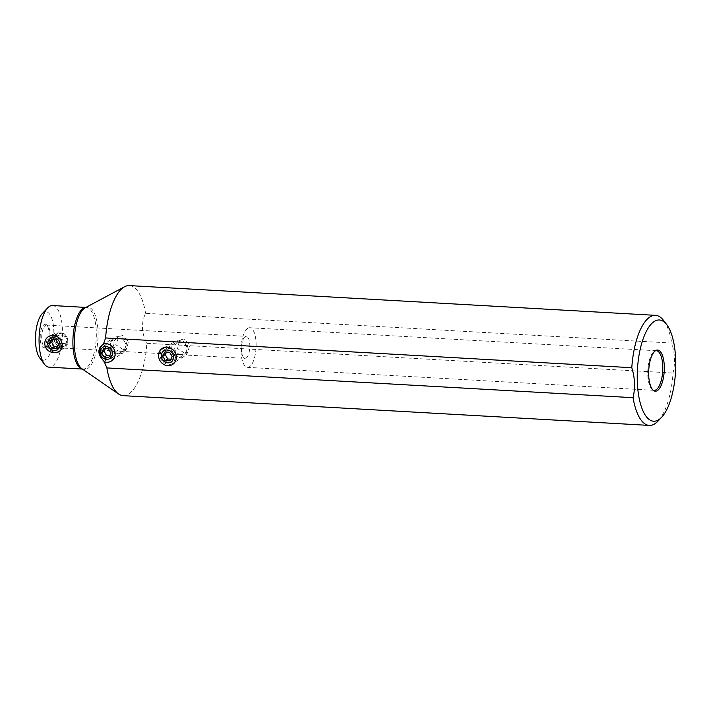 <?xml version="1.0" encoding="UTF-8"?>
<svg xmlns="http://www.w3.org/2000/svg" width="711" height="711" viewBox="0 0 711 711"><rect width="100%" height="100%" fill="white"/><g stroke="black" fill="none" stroke-linecap="round" stroke-linejoin="round"><path stroke-width="0.53" stroke-dasharray="3.56 2.67" d="M42.216 313.675A24.254 9.127 -86.8 0 1 43.673 312.458A24.254 9.127 -86.8 0 1 53.814 330.366A24.254 9.127 -86.8 0 1 45.646 359.562A24.254 9.127 -86.8 0 1 39.709 357.926M45.14 347.457A11.785 4.435 93.2 0 0 49.095 336.143A11.785 4.435 93.2 0 0 46.348 324.625A11.785 4.435 93.2 0 0 44.18 324.563A11.785 4.435 93.2 0 0 40.207 338.64A11.785 4.435 93.2 0 0 45.051 347.51A11.785 4.435 93.2 0 0 45.14 347.457M47.459 325.434A11.021 4.15 -86.8 0 0 46.508 325.069A11.021 4.15 -86.8 0 0 45.433 325.371A11.021 4.15 93.2 0 0 41.7 337.254A11.021 4.15 93.2 0 0 45.264 347.084A11.021 4.15 93.2 0 0 46.251 346.835A11.021 4.15 93.2 0 0 46.331 346.781A11.021 4.15 -86.8 0 0 50.028 336.205A11.021 4.15 -86.8 0 0 47.459 325.434L46.348 324.625M246.086 358.077A11.021 4.15 93.2 0 0 249.819 346.195A11.021 4.15 93.2 0 0 246.255 336.365A11.021 4.15 93.2 0 0 245.188 336.667A11.021 4.15 93.2 0 0 241.447 348.55A11.021 4.15 93.2 0 0 245.011 358.38A11.021 4.15 93.2 0 0 246.086 358.077M247.792 328.269A19.846 7.466 -86.8 0 1 249.721 327.735A19.846 7.466 -86.8 0 1 256.138 345.422A19.846 7.466 -86.8 0 1 249.41 366.814A19.846 7.466 93.2 0 1 247.481 367.356A19.846 7.466 93.2 0 1 241.065 349.661A19.846 7.466 93.2 0 1 247.792 328.269M64.71 345.919A7.279 6.523 -121.7 0 1 61.19 346.79A7.279 6.523 58.3 0 1 54.16 339.343C53.112 344.373 69.847 345.315 67.625 340.107C67.856 338.018 65.679 336.339 61.075 335.068C56.178 335.805 53.867 337.227 54.16 339.343A7.279 6.523 58.3 0 1 57.076 333.53A7.279 6.523 58.3 0 1 60.595 332.659A7.279 6.523 -121.7 0 1 67.625 340.107A7.279 6.523 -121.7 0 1 64.71 345.919L58.72 349.608A7.279 6.523 -121.7 0 0 61.297 341.831A7.279 6.523 -121.7 0 0 54.614 336.347A7.279 6.523 58.3 0 0 51.085 337.227A7.279 6.523 58.3 0 0 48.517 344.995A7.279 6.523 58.3 0 0 55.2 350.479A7.279 6.523 -121.7 0 0 58.72 349.608M123.403 349.616L126.602 348.941L128.531 341.564L122.816 335.485L118.968 336.552L115.751 344.728L123.403 349.616M184.584 353.074L187.784 352.398L189.713 345.022L183.998 338.943L180.15 340.018L176.941 348.186L184.584 353.074M52.516 305.534A30.866 11.616 -86.8 0 1 62.497 333.059A30.866 11.616 -86.8 0 1 52.036 366.325A30.866 11.616 -86.8 0 1 49.032 367.169M123.127 395.654A55.12 20.735 93.2 0 0 128.478 394.143A55.12 20.735 -86.8 0 0 146.848 343.289C141.436 333.015 141.018 323.025 145.595 313.32L671.762 343.075C674.908 353.216 675.326 363.214 673.024 373.044A55.12 20.735 -86.8 0 1 657.968 421.143M129.349 285.591A55.12 20.735 -86.8 0 1 145.595 313.32M663.656 320.563A55.12 20.735 -86.8 0 1 671.762 343.075M146.848 343.289L673.024 373.044M652.991 390.037A19.846 7.466 93.2 0 1 652.431 389.699A19.846 7.466 93.2 0 1 647.801 370.315A19.846 7.466 93.2 0 1 654.458 351.27A19.846 7.466 -86.8 0 1 654.609 351.181A19.846 7.466 -86.8 0 1 655.204 350.905M169.245 362.539A7.279 6.523 -121.7 0 0 172.764 361.659A7.279 6.523 -121.7 0 0 175.333 353.891A7.279 6.523 -121.7 0 0 168.649 348.408A7.279 6.523 58.3 0 0 165.13 349.279A7.279 6.523 58.3 0 0 162.561 357.055A7.279 6.523 58.3 0 0 169.245 362.539M108.054 359.073A7.279 6.523 58.3 0 1 101.371 353.589A7.279 6.523 58.3 0 1 103.948 345.813A7.279 6.523 58.3 0 1 107.468 344.942A7.279 6.523 -121.7 0 1 114.151 350.425A7.279 6.523 -121.7 0 1 111.583 358.202A7.279 6.523 -121.7 0 1 108.054 359.073M60.817 346.364A6.612 5.928 58.3 0 1 54.427 339.591A6.612 5.928 58.3 0 1 60.275 333.521A6.612 5.928 -121.7 0 1 66.665 340.285A6.612 5.928 -121.7 0 1 60.817 346.364M60.071 349.021A8.816 7.901 -121.7 0 0 64.337 347.963A8.816 7.901 -121.7 0 0 67.456 338.534A8.816 7.901 -121.7 0 0 59.351 331.886A8.816 7.901 58.3 0 0 55.085 332.944A8.816 7.901 58.3 0 0 51.974 342.373A8.816 7.901 58.3 0 0 60.071 349.021M59.342 351.038A8.816 7.901 -121.7 0 1 55.076 352.096A8.816 7.901 58.3 0 1 46.979 345.448A8.816 7.901 58.3 0 1 50.09 336.027A8.816 7.901 58.3 0 1 54.356 334.97A8.816 7.901 -121.7 0 1 62.461 341.618A8.816 7.901 -121.7 0 1 59.342 351.038L64.337 347.963M56.062 339.894L58.56 338.356L53.849 338.089L52.996 339.725M58.595 344.311L61.093 342.773L58.56 338.356M56.418 348.461L58.915 346.924L61.093 342.773M57.271 346.826L58.915 346.924M51.352 339.627L53.849 338.089M119.848 351.154A6.612 5.928 58.3 0 1 113.458 344.382A6.612 5.928 58.3 0 1 119.306 338.303A6.612 5.928 -121.7 0 1 125.696 345.075A6.612 5.928 -121.7 0 1 119.848 351.154M119.101 353.802A8.816 7.901 -121.7 0 0 123.367 352.745A8.816 7.901 -121.7 0 0 126.487 343.324A8.816 7.901 -121.7 0 0 118.381 336.676A8.816 7.901 58.3 0 0 114.116 337.734A8.816 7.901 58.3 0 0 110.996 347.155A8.816 7.901 58.3 0 0 119.101 353.802M101.06 346.044A8.816 7.901 58.3 0 1 102.455 344.915A8.816 7.901 58.3 0 1 106.73 343.866A8.816 7.901 -121.7 0 1 114.826 350.505A8.816 7.901 -121.7 0 1 111.716 359.935A8.816 7.901 -121.7 0 1 107.45 360.992A8.816 7.901 58.3 0 1 101.006 357.5M108.428 348.79L110.925 347.252L106.215 346.986L105.361 348.621M110.96 353.207L113.458 351.669L110.925 347.252M108.792 357.357L111.289 355.811L113.458 351.669M109.645 355.722L111.289 355.811M103.717 348.523L106.215 346.986M181.029 354.611A6.612 5.928 58.3 0 1 174.639 347.839A6.612 5.928 58.3 0 1 180.487 341.769A6.612 5.928 -121.7 0 1 186.877 348.532A6.612 5.928 -121.7 0 1 181.029 354.611M180.283 357.269A8.816 7.901 -121.7 0 0 184.558 356.211A8.816 7.901 -121.7 0 0 187.668 346.781A8.816 7.901 -121.7 0 0 179.563 340.134A8.816 7.901 58.3 0 0 175.297 341.191A8.816 7.901 58.3 0 0 172.186 350.621A8.816 7.901 58.3 0 0 180.283 357.269M172.897 363.392A8.816 7.901 -121.7 0 1 168.631 364.45A8.816 7.901 58.3 0 1 160.526 357.802A8.816 7.901 58.3 0 1 163.646 348.381A8.816 7.901 58.3 0 1 167.912 347.324A8.816 7.901 -121.7 0 1 176.008 353.971A8.816 7.901 -121.7 0 1 172.897 363.392L184.558 356.211M169.609 352.247L172.106 350.71L167.396 350.443L166.543 352.078M172.151 356.664L174.648 355.127L172.106 350.71M169.973 360.815L172.471 359.277L174.648 355.127M170.827 359.179L172.471 359.277M164.899 351.981L167.396 350.443M82.343 369.018A30.866 11.616 93.2 0 0 82.867 369.08A30.866 11.616 93.2 0 0 85.862 368.245A30.866 11.616 93.2 0 0 96.332 334.979A30.866 11.616 93.2 0 0 86.351 307.454A30.866 11.616 93.2 0 0 85.827 307.454M82.396 369.053L81.836 368.671A31.302 11.776 93.2 0 0 87.453 368.751A31.302 11.776 93.2 0 0 98.02 331.548A31.302 11.776 93.2 0 0 85.276 307.747L85.88 307.428M46.251 346.835L45.051 347.51M46.508 325.069L246.255 336.365M45.264 347.084L245.011 358.38M57.076 333.53L51.085 337.227M654.609 351.181L655.809 350.505M652.431 389.699L653.542 390.508M654.147 390.348L247.481 367.356M656.386 350.727L249.721 327.735M180.15 340.018L165.13 349.279M187.784 352.398L172.764 361.659M126.602 348.941L111.583 358.202M118.968 336.552L103.948 345.813M50.09 336.027L55.085 332.944M102.455 344.915L114.116 337.734M111.716 359.935L123.367 352.745M163.646 348.381L175.297 341.191"/><path stroke-width="1.07" d="M82.396 369.053L49.032 367.169A30.866 11.616 -86.8 0 1 44.473 364.245L39.709 357.926A24.254 9.127 -86.8 0 1 35.55 335.494A24.254 9.127 -86.8 0 1 42.216 313.675L47.664 307.925A30.866 11.616 -86.8 0 1 49.521 306.379A30.866 11.616 -86.8 0 1 52.516 305.534L85.88 307.428M53.529 335.468C41.407 335.103 42.136 352.354 54.24 352.629C65.279 353.66 64.55 336.41 53.529 335.468M44.473 364.245A30.866 11.616 -86.8 0 1 39.185 335.699A30.866 11.616 -86.8 0 1 47.664 307.925M118.577 394.001L81.836 368.671A31.302 11.776 93.2 0 1 74.397 338.178A31.302 11.776 93.2 0 1 84.911 307.961A31.302 11.776 93.2 0 1 85.276 307.747L124.647 286.72A55.12 20.735 -86.8 0 0 123.99 287.093A55.12 20.735 93.2 0 0 105.628 337.956L103.513 343.84C97.949 348.683 98.198 354.665 104.268 361.775L106.881 367.925A55.12 20.735 93.2 0 0 118.577 394.001A55.12 20.735 93.2 0 0 123.127 395.654L649.294 425.409A55.12 20.735 -86.8 0 1 633.057 397.68C635.358 387.851 634.941 377.852 631.795 367.711A55.12 20.735 -86.8 0 1 655.524 315.346A55.12 20.735 -86.8 0 1 663.656 320.563L666.838 324.785A50.703 19.081 -86.8 0 1 675.45 373.062A50.703 19.081 93.2 0 1 661.603 417.313L657.968 421.143A55.12 20.735 -86.8 0 1 649.294 425.409M124.647 286.72A55.12 20.735 -86.8 0 1 129.349 285.591L655.524 315.346M105.628 337.956L631.795 367.711M106.881 367.925L633.057 397.68M661.603 417.313A50.703 19.081 93.2 0 1 638.682 395.734A50.703 19.081 -86.8 0 1 644.122 336.259A50.703 19.081 -86.8 0 1 666.838 324.785M657.328 390.623A20.61 7.75 -86.8 0 1 653.542 390.508A20.61 7.75 -86.8 0 1 648.734 370.378A20.61 7.75 -86.8 0 1 655.649 350.603A20.61 7.75 -86.8 0 1 655.809 350.505A20.61 7.75 -86.8 0 1 664.278 366.014A20.61 7.75 -86.8 0 1 657.328 390.623M655.204 350.905A19.846 7.466 -86.8 0 1 656.386 350.727A19.846 7.466 -86.8 0 1 662.803 368.422A19.846 7.466 -86.8 0 1 656.075 389.806A19.846 7.466 93.2 0 1 654.147 390.348A19.846 7.466 93.2 0 1 652.991 390.037M104.268 361.775A9.581 8.585 -121.7 0 0 106.641 362.246A9.581 8.585 -121.7 0 0 115.12 353.438A9.581 8.585 -121.7 0 0 105.868 343.635A9.581 8.585 -121.7 0 0 103.513 343.84M167.049 347.092A9.581 8.585 -121.7 0 0 158.571 355.9A9.581 8.585 -121.7 0 0 167.823 365.703A9.581 8.585 -121.7 0 0 176.301 356.904A9.581 8.585 -121.7 0 0 167.049 347.092M54.152 350.47A6.612 5.928 -121.7 0 0 60 344.391A6.612 5.928 -121.7 0 0 53.618 337.627A6.612 5.928 58.3 0 0 47.77 343.697A6.612 5.928 58.3 0 0 54.152 350.47M56.418 348.461L58.595 344.311L56.062 339.894L51.352 339.627L49.175 343.777L51.707 348.194L56.418 348.461M51.707 348.194L54.205 346.657L57.271 346.826M49.175 343.777L51.672 342.24L54.205 346.657M52.996 339.725L51.672 342.24M101.006 357.5A8.816 7.901 58.3 0 1 101.06 346.044M106.526 359.366A6.612 5.928 -121.7 0 0 112.374 353.287A6.612 5.928 -121.7 0 0 105.983 346.515A6.612 5.928 58.3 0 0 100.135 352.594A6.612 5.928 58.3 0 0 106.526 359.366M108.792 357.357L110.96 353.207L108.428 348.79L103.717 348.523L101.54 352.674L104.082 357.091L108.792 357.357M104.082 357.091L106.579 355.544L109.645 355.722M101.54 352.674L104.046 351.136L106.579 355.544M105.361 348.621L104.046 351.136M167.707 362.823A6.612 5.928 -121.7 0 0 173.555 356.744A6.612 5.928 -121.7 0 0 167.165 349.981A6.612 5.928 58.3 0 0 161.317 356.051A6.612 5.928 58.3 0 0 167.707 362.823M169.973 360.815L172.151 356.664L169.609 352.247L164.899 351.981L162.73 356.131L165.263 360.548L169.973 360.815M165.263 360.548L167.76 359.011L170.827 359.179M162.73 356.131L165.228 354.593L167.76 359.011M166.543 352.078L165.228 354.593M85.827 307.454A30.866 11.616 93.2 0 0 83.356 308.29A30.866 11.616 93.2 0 0 72.895 340.862A30.866 11.616 93.2 0 0 82.343 369.018"/></g></svg>
